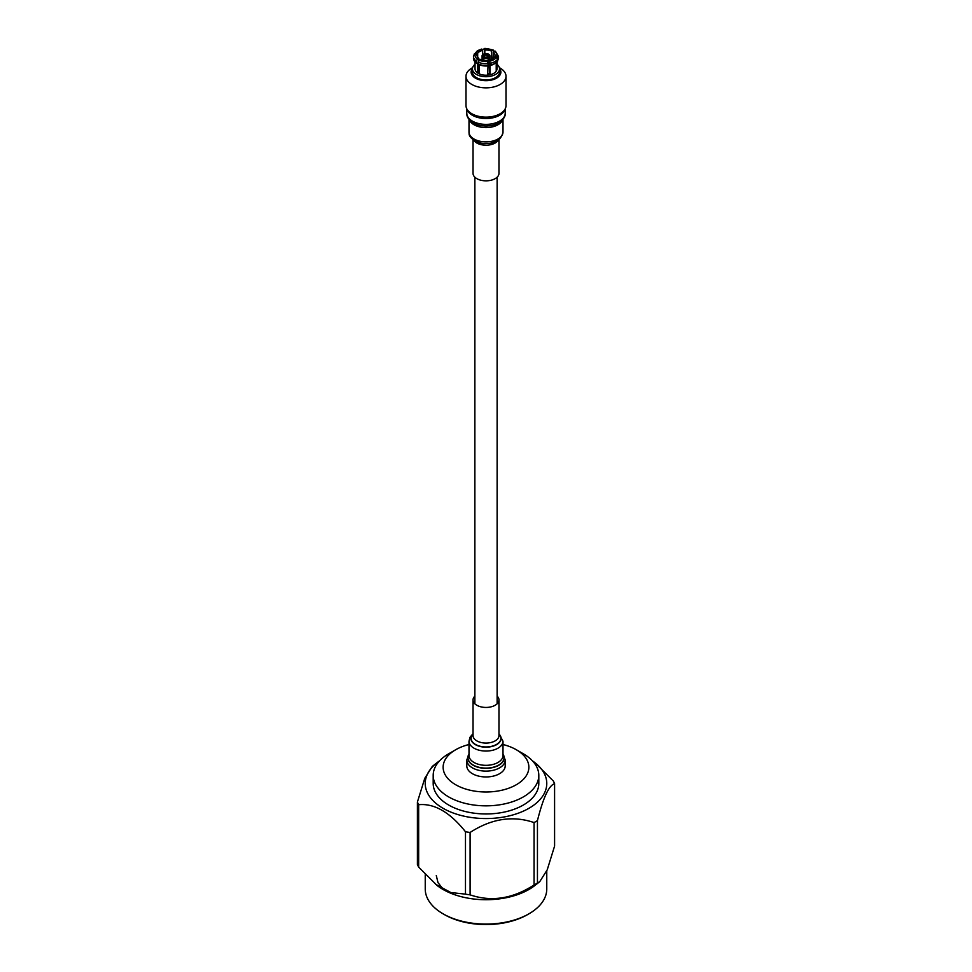 <?xml version="1.0" encoding="UTF-8"?>
<svg xmlns="http://www.w3.org/2000/svg" width="972" height="972" viewBox="0 0 972 972"><rect width="100%" height="100%" fill="white"/><g stroke="black" fill="none" stroke-linecap="round" stroke-linejoin="round"><path stroke-width="1.46" d="M477.677 57.202L477.677 53.229L475.782 52.938A10.959 6.33 180 0 1 478.248 50.738A10.959 6.33 180 0 1 482.051 49.317L481.638 49.718M476.353 61.102L477.471 59.183A10.959 6.33 180 0 1 475.174 54.238L473.656 55.283A12.527 7.229 0 0 0 473.473 56.498A12.527 7.229 0 0 0 476.353 61.102L476.353 62.913A12.527 7.229 0 0 1 473.473 58.308L473.656 55.283M475.174 54.238L477.07 54.541A9.003 5.2 0 0 0 476.997 55.21A9.003 5.2 0 0 0 478.856 58.381L477.471 59.183M478.856 64.468L478.856 71.806L477.471 72.608L477.471 63.654L476.414 63.059A12.429 7.181 180 0 1 474.069 60.507M478.856 58.381L478.856 60.337M477.07 55.89L477.07 54.541M489.438 60.021L490.362 65.088A12.527 7.229 0 0 0 497.737 60.823L497.737 59.013L496.218 57.494L494.323 57.202A9.003 5.2 180 0 1 492.367 58.891A9.003 5.2 180 0 1 489.438 60.021L489.438 73.435A9.003 5.2 180 0 1 487.689 73.738M497.652 60.993A12.429 7.181 180 0 1 494.797 63.557L493.752 64.164A10.959 6.33 180 0 1 489.949 65.586L489.949 74.54A10.959 6.33 180 0 1 487.689 74.893L488.09 63.617L487.179 60.373A9.003 5.2 180 0 1 480.52 59.341L478.017 62.062L478.078 64.018L479.123 64.614L479.123 73.568A10.959 6.33 180 0 1 477.471 72.608M477.677 53.229A9.003 5.2 180 0 1 479.633 51.54A9.003 5.2 180 0 1 482.562 50.41L482.562 54.784M475.041 61.88L475.041 68.891A10.959 6.33 0 0 0 481.808 74.735A10.959 6.33 0 0 0 493.752 73.362A10.959 6.33 0 0 0 496.959 68.891L496.959 61.88M487.689 65.938A10.959 6.33 180 0 1 479.123 64.614M484.821 53.703L484.821 50.058A9.003 5.2 180 0 1 491.48 51.091L491.48 59.341M493.144 58.381L493.144 52.051A9.003 5.2 180 0 1 495.003 55.21A9.003 5.2 180 0 1 494.93 55.89L494.93 57.299M482.051 49.317L482.562 50.41M474.263 54.359L477.471 50.666L481.796 49.037M474.263 53.97L475.782 52.938M489.438 73.435L489.949 74.54M484.311 53.812L484.311 48.965A10.959 6.33 180 0 1 492.877 50.289L493.983 51.565M493.144 54.298L492.877 58.575M496.826 62.014L496.826 69.607A10.959 6.33 180 0 1 496.218 70.92L496.218 62.573M496.959 64.298A13.547 7.825 180 0 1 499.547 68.891A13.547 7.825 180 0 1 495.574 74.419A13.547 7.825 180 0 1 480.812 76.12A13.547 7.825 180 0 1 472.453 68.891A13.547 7.825 180 0 1 475.041 64.298M496.218 69.522L496.826 69.607M494.93 55.89L496.826 56.194L498.344 57.7L498.259 59.681L496.826 60.665M498.344 59.571L498.527 58.308A12.527 7.229 0 0 1 498.344 59.511L498.259 59.681M493.144 52.051L494.529 51.249A10.959 6.33 180 0 1 496.826 56.194M495.647 51.881L494.529 51.249M491.48 51.091L492.877 50.289L493.983 50.921M484.821 50.058L483.91 49.365M488.114 57.713L488.114 55.914L489.268 54.602A3.912 2.26 180 0 1 489.912 55.854A3.912 2.26 180 0 1 489.268 57.105L489.268 67.068A3.912 2.26 180 0 1 488.77 67.42A3.912 2.26 180 0 1 488.163 67.712L488.163 57.737A3.912 2.26 180 0 1 483.837 57.737L483.837 60.264M482.732 60.057L482.732 57.105A3.912 2.26 180 0 1 482.088 55.854A3.912 2.26 180 0 1 482.732 54.602L483.886 55.914L483.886 57.713M483.837 55.841L483.837 53.97A3.912 2.26 180 0 1 488.163 53.97L488.163 55.841M472.453 68.891L472.453 72.086A13.547 7.825 0 0 0 480.812 79.315A13.547 7.825 0 0 0 495.574 77.614A13.547 7.825 0 0 0 499.547 72.086L499.547 68.891M489.268 67.068L488.163 66.436M482.732 57.105L483.303 56.777A3.135 1.81 180 0 1 483.303 54.93M483.303 56.777L483.886 57.081A2.345 1.361 180 0 1 483.655 56.498A2.345 1.361 180 0 1 483.886 55.914M488.163 57.737L487.592 57.409A3.135 1.81 180 0 1 484.408 57.409L483.837 57.737M487.008 57.567L487.008 55.27L488.163 53.97M483.837 53.97L484.408 54.298A3.135 1.81 180 0 1 487.592 54.298M484.408 54.298L484.992 57.567M488.114 55.914A2.345 1.361 180 0 1 488.345 56.498A2.345 1.361 180 0 1 488.114 57.081L489.268 57.105M488.697 54.93A3.135 1.81 180 0 1 488.697 56.777M499.523 68.514A14.872 8.59 180 0 1 496.522 78.161A14.872 8.59 180 0 1 477.519 79.145A14.872 8.59 180 0 1 472.477 68.514M484.992 55.27A2.345 1.361 180 0 1 487.008 55.27M471.845 68.113L472.623 67.663L471.845 68.113A20.011 11.555 0 0 0 465.989 76.29A20.011 11.555 0 0 0 478.346 86.97A20.011 11.555 0 0 0 500.155 84.455A20.011 11.555 0 0 0 506.011 76.29A20.011 11.555 0 0 0 500.155 68.113L499.377 67.663M465.989 76.29L465.989 105.584A20.011 11.555 0 0 0 478.346 116.251A20.011 11.555 0 0 0 500.155 113.748A20.011 11.555 0 0 0 506.011 105.584L506.011 76.29M469.002 744.516A42.865 24.75 0 0 0 455.686 749.74A42.865 24.75 0 0 0 474.907 791.147A42.865 24.75 0 0 0 523.118 779.617A42.865 24.75 0 0 0 516.314 749.74A42.865 24.75 0 0 0 502.998 744.516M516.314 749.74L523.337 753.798A52.804 30.484 180 0 1 538.804 775.352A52.804 30.484 180 0 1 472.331 804.804A52.804 30.484 180 0 1 433.196 775.352A52.804 30.484 180 0 1 448.663 753.798L455.686 749.74M433.196 775.352L433.196 783.481A52.804 30.484 0 0 0 472.331 812.92A52.804 30.484 0 0 0 538.804 783.481L538.804 775.352M436.294 875.541L437.983 882.612L443.645 889.793M443.038 913.802L444.435 914.616A58.77 33.935 0 0 0 470.788 923.4A58.77 33.935 0 0 0 527.565 914.616L528.962 913.802A60.762 35.077 180 0 1 470.278 922.89A60.762 35.077 180 0 1 443.038 913.802A60.762 35.077 180 0 1 425.238 889.003L425.238 874.678M546.762 870.936L546.762 889.003A60.762 35.077 180 0 1 528.962 913.802M539.715 881.701L537.443 883.013A70.409 40.654 0 0 1 534.065 884.97L534.065 822.567A70.409 40.654 0 0 0 537.443 820.611C543.178 797.733 548.888 785.425 554.587 783.675L554.587 846.09L547.224 869.831L539.715 881.701L534.916 885.468A60.762 35.077 180 0 1 470.278 898.529A60.762 35.077 180 0 1 437.084 885.468L418.653 867.109A70.409 40.654 0 0 1 417.413 864.448L417.413 802.034L424.788 778.28L432.285 766.422L437.084 762.656A60.762 35.077 180 0 1 439.538 760.869M534.065 884.97C512.681 898.796 491.358 902.089 470.096 894.86A70.409 40.654 0 0 1 467.775 894.532A70.409 40.654 0 0 1 465.479 894.143L465.479 831.74A70.409 40.654 0 0 0 467.775 832.129A70.409 40.654 0 0 0 470.096 832.457L470.096 894.86M532.462 760.869A60.762 35.077 180 0 1 534.916 762.656A60.762 35.077 180 0 1 536.192 803.249A60.762 35.077 180 0 1 470.278 817.355A60.762 35.077 180 0 1 437.084 762.656M534.065 822.567C512.803 815.326 491.492 818.618 470.096 832.457M554.587 783.675A70.409 40.654 0 0 0 553.347 781.014L534.916 762.656M465.479 894.143L450.85 892.551L435.42 884.156M465.479 831.74C449.915 812.228 434.314 803.212 418.653 804.707L418.653 867.109M537.443 820.611L537.443 883.013M417.413 802.034A70.409 40.654 0 0 0 418.653 804.707M504.93 109.35A19.209 11.093 180 0 1 486 118.523A19.209 11.093 180 0 1 467.07 109.35M498.964 139.628L498.964 173.344A12.964 7.484 180 0 1 486.559 180.828A12.964 7.484 180 0 1 473.085 173.988A12.964 7.484 180 0 1 473.036 173.344L473.036 139.628M505.209 760.019A19.209 11.093 0 0 1 481.565 770.808A19.209 11.093 0 0 1 466.791 760.019L466.791 765.863A19.209 11.093 0 0 0 481.565 776.652A19.209 11.093 0 0 0 505.209 765.863L505.209 760.019L502.998 753.92M474.871 696.11A12.964 7.484 0 0 0 473.036 699.949A12.964 7.484 0 0 0 483.011 707.239A12.964 7.484 0 0 0 498.964 699.949A12.964 7.484 0 0 0 497.129 696.11M487.689 61.467A10.959 6.33 180 0 1 479.123 60.143M496.218 57.494A10.959 6.33 180 0 1 489.949 61.114M488.066 65.561A12.429 7.181 180 0 1 478.078 64.018M497.713 60.932L494.797 63.557A12.429 7.181 180 0 1 490.338 65.209M478.017 63.873A12.527 7.229 0 0 0 488.09 65.44M488.09 63.617A12.527 7.229 180 0 1 478.017 62.062M497.737 59.013A12.527 7.229 180 0 1 490.362 63.277M498.527 58.308L498.527 56.498A12.527 7.229 180 0 1 498.344 57.7M505.209 113.274A19.209 11.093 180 0 1 486.826 124.367A19.209 11.093 180 0 1 466.864 114.234A19.209 11.093 180 0 1 466.791 113.274L466.888 114.635C466.949 116.932 468.662 119.447 472.003 122.156A18.189 10.498 180 0 0 499.997 122.156C503.812 118.985 505.562 116.02 505.209 113.274L505.209 108.828M499.936 122.205A18.031 10.413 180 0 1 499.875 122.253A18.031 10.413 180 0 1 472.125 122.253A18.031 10.413 180 0 1 472.064 122.205M502.621 119.823A16.998 9.817 180 0 1 486 127.599A16.998 9.817 180 0 1 469.379 119.823M502.998 132.058A16.998 9.817 180 0 1 486.741 141.863A16.998 9.817 180 0 1 469.063 132.909A16.998 9.817 180 0 1 469.002 132.058L469.099 133.31C468.516 138.619 479.718 144.391 486 143.552C495.769 143.394 501.43 139.555 502.998 132.058L502.998 119.374M500.556 137.137A15.09 8.712 180 0 1 486 143.552A15.09 8.712 180 0 1 471.444 137.137M498.272 140.15A12.964 7.484 180 0 1 486 145.205A12.964 7.484 180 0 1 473.728 140.15M469.002 754.102A18.189 10.498 0 0 0 481.808 768.05A18.189 10.498 0 0 0 499.669 764.757A18.189 10.498 0 0 0 502.998 754.102M469.002 754.236A18.031 10.413 0 0 0 481.845 767.819A18.031 10.413 0 0 0 499.401 764.648A18.031 10.413 0 0 0 502.998 754.236M473.036 733.666L469.962 737.311L469.002 741.235L469.002 755.511A16.998 9.817 0 0 0 482.076 765.061A16.998 9.817 0 0 0 502.998 755.511L502.998 741.235L498.964 733.666M469.002 741.235A16.998 9.817 0 0 0 482.076 750.785A16.998 9.817 0 0 0 502.998 741.235M473.036 734.006A15.09 8.712 0 0 0 482.525 746.933A15.09 8.712 0 0 0 498.162 743.616A15.09 8.712 0 0 0 498.964 734.006M473.036 734.139A14.884 8.59 0 0 0 482.574 746.715A14.884 8.59 0 0 0 497.883 743.519A14.884 8.59 0 0 0 498.964 734.139M473.036 699.949L473.036 735.573A12.964 7.484 0 0 0 483.011 742.863A12.964 7.484 0 0 0 498.964 735.573L498.964 699.949M497.129 703.789L497.129 177.183M474.871 703.789L474.871 177.183M476.414 63.059L473.473 58.308M482.088 59.9L482.088 55.854M489.912 59.9L489.912 55.854M498.527 56.498L495.368 51.188M493.63 50.192C487.604 48.576 484.421 48.078 484.08 48.685M469.002 119.374L469.002 132.058M466.791 108.828L466.791 113.274M466.791 760.019L469.002 753.92"/></g></svg>
